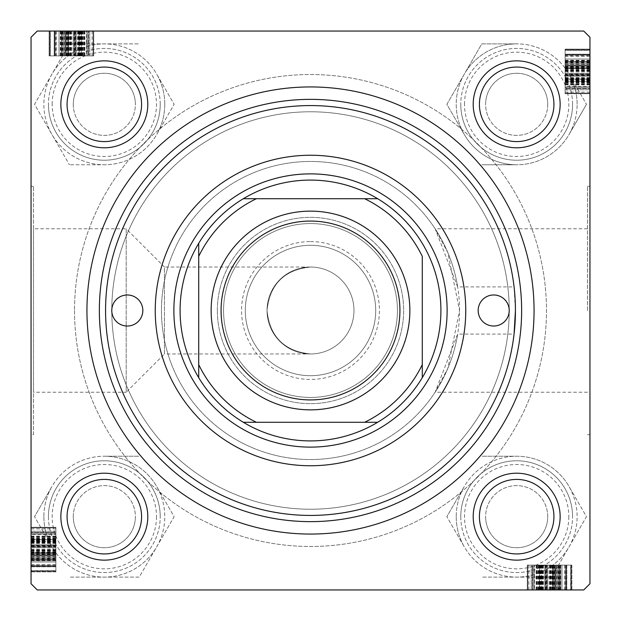 <?xml version="1.0" encoding="UTF-8"?>
<svg xmlns="http://www.w3.org/2000/svg" width="621" height="621" viewBox="0 0 621 621"><rect width="100%" height="100%" fill="white"/><g stroke="black" fill="none" stroke-linecap="round" stroke-linejoin="round"><path stroke-width="0.47" stroke-dasharray="3.1 2.33" d="M310.5 267.03C284.286 269.793 269.793 284.286 267.03 310.5C269.793 284.286 284.286 269.793 310.5 267.03L164.441 267.03L164.441 353.97L126.187 392.224L126.187 228.776L33.534 228.776L33.534 392.224L33.534 228.776M310.5 353.97C284.286 351.207 269.793 336.714 267.03 310.5A43.47 43.47 0 0 1 310.5 267.03A43.47 43.47 0 0 1 353.97 310.5A43.47 43.47 0 0 1 310.5 353.97A43.47 43.47 0 0 1 267.03 310.5C269.793 336.714 284.286 351.207 310.5 353.97L164.441 353.97L164.441 267.03L126.187 228.776L126.187 392.224L33.534 392.224M33.534 434.7L33.534 186.3L33.534 434.7L31.05 434.7L31.05 186.3L31.05 434.7M33.534 186.3L31.05 186.3M457.661 286.918L435.135 228.776L447.881 252.716L459.54 310.5L447.819 368.432L435.135 392.224L457.661 334.082A149.04 149.04 0 0 1 298.67 459.066A149.04 149.04 0 0 1 161.46 310.5A149.04 149.04 0 0 1 310.5 161.46A149.04 149.04 0 0 1 459.54 310.5A149.04 149.04 0 0 1 310.5 459.54A149.04 149.04 0 0 1 161.46 310.5A149.04 149.04 0 0 1 298.67 161.934A149.04 149.04 0 0 1 457.661 286.918L514.072 286.918A204.93 204.93 0 0 0 298.685 105.912A204.93 204.93 0 0 0 105.57 310.5A204.93 204.93 0 0 0 310.5 515.43A204.93 204.93 0 0 0 515.43 310.5L514.072 286.918M587.466 310.5L587.466 186.3L587.466 310.5M589.95 310.5L589.95 186.3L589.95 310.5M553.932 104.328A37.26 37.26 0 0 0 516.672 67.068A37.26 37.26 0 0 0 479.412 104.328A37.26 37.26 0 0 1 516.672 67.068A37.26 37.26 0 0 1 553.932 104.328A37.26 37.26 0 0 0 516.672 67.068A37.26 37.26 0 0 0 479.412 104.328A37.26 37.26 0 0 1 516.672 67.068A37.26 37.26 0 0 1 553.932 104.328A37.26 37.26 0 0 1 516.672 141.588A37.26 37.26 0 0 1 479.412 104.328A37.26 37.26 0 0 1 516.672 67.068A37.26 37.26 0 0 1 553.932 104.328A37.26 37.26 0 0 1 516.672 141.588A37.26 37.26 0 0 1 479.412 104.328A37.26 37.26 0 0 0 516.672 141.588A37.26 37.26 0 0 0 553.932 104.328A37.26 37.26 0 0 1 516.672 141.588A37.26 37.26 0 0 1 479.412 104.328A37.26 37.26 0 0 0 516.672 141.588A37.26 37.26 0 0 0 553.932 104.328A37.26 37.26 0 0 1 516.672 141.588A37.26 37.26 0 0 1 479.412 104.328A37.26 37.26 0 0 0 516.672 141.588A37.26 37.26 0 0 0 553.932 104.328A37.26 37.26 0 0 0 516.672 67.068A37.26 37.26 0 0 0 479.412 104.328A37.26 37.26 0 0 1 516.672 67.068A37.26 37.26 0 0 1 553.932 104.328M141.588 104.328A37.26 37.26 0 0 0 104.328 67.068A37.26 37.26 0 0 0 67.068 104.328A37.26 37.26 0 0 1 104.328 67.068A37.26 37.26 0 0 1 141.588 104.328A37.26 37.26 0 0 0 104.328 67.068A37.26 37.26 0 0 0 67.068 104.328A37.26 37.26 0 0 1 104.328 67.068A37.26 37.26 0 0 1 141.588 104.328A37.26 37.26 0 0 1 104.328 141.588A37.26 37.26 0 0 1 67.068 104.328A37.26 37.26 0 0 1 104.328 67.068A37.26 37.26 0 0 1 141.588 104.328A37.26 37.26 0 0 1 104.328 141.588A37.26 37.26 0 0 1 67.068 104.328A37.26 37.26 0 0 0 104.328 141.588A37.26 37.26 0 0 0 141.588 104.328A37.26 37.26 0 0 1 104.328 141.588A37.26 37.26 0 0 1 67.068 104.328A37.26 37.26 0 0 0 104.328 141.588A37.26 37.26 0 0 0 141.588 104.328A37.26 37.26 0 0 1 104.328 141.588A37.26 37.26 0 0 1 67.068 104.328A37.26 37.26 0 0 0 104.328 141.588A37.26 37.26 0 0 0 141.588 104.328A37.26 37.26 0 0 0 104.328 67.068A37.26 37.26 0 0 0 67.068 104.328A37.26 37.26 0 0 1 104.328 67.068A37.26 37.26 0 0 1 141.588 104.328M141.588 516.672A37.26 37.26 0 0 0 104.328 479.412A37.26 37.26 0 0 0 67.068 516.672A37.26 37.26 0 0 1 104.328 479.412A37.26 37.26 0 0 1 141.588 516.672A37.26 37.26 0 0 0 104.328 479.412A37.26 37.26 0 0 0 67.068 516.672A37.26 37.26 0 0 1 104.328 479.412A37.26 37.26 0 0 1 141.588 516.672A37.26 37.26 0 0 1 104.328 553.932A37.26 37.26 0 0 1 67.068 516.672A37.26 37.26 0 0 1 104.328 479.412A37.26 37.26 0 0 1 141.588 516.672A37.26 37.26 0 0 1 104.328 553.932A37.26 37.26 0 0 1 67.068 516.672A37.26 37.26 0 0 0 104.328 553.932A37.26 37.26 0 0 0 141.588 516.672A37.26 37.26 0 0 1 104.328 553.932A37.26 37.26 0 0 1 67.068 516.672A37.26 37.26 0 0 0 104.328 553.932A37.26 37.26 0 0 0 141.588 516.672A37.26 37.26 0 0 0 104.328 479.412A37.26 37.26 0 0 0 67.068 516.672A37.26 37.26 0 0 1 104.328 479.412A37.26 37.26 0 0 1 141.588 516.672A37.26 37.26 0 0 1 104.328 553.932A37.26 37.26 0 0 1 67.068 516.672A37.26 37.26 0 0 0 104.328 553.932A37.26 37.26 0 0 0 141.588 516.672M553.932 516.672A37.26 37.26 0 0 0 516.672 479.412A37.26 37.26 0 0 0 479.412 516.672A37.26 37.26 0 0 1 516.672 479.412A37.26 37.26 0 0 1 553.932 516.672A37.26 37.26 0 0 0 516.672 479.412A37.26 37.26 0 0 0 479.412 516.672A37.26 37.26 0 0 1 516.672 479.412A37.26 37.26 0 0 1 553.932 516.672A37.26 37.26 0 0 1 516.672 553.932A37.26 37.26 0 0 1 479.412 516.672A37.26 37.26 0 0 1 516.672 479.412A37.26 37.26 0 0 1 553.932 516.672A37.26 37.26 0 0 1 516.672 553.932A37.26 37.26 0 0 1 479.412 516.672A37.26 37.26 0 0 0 516.672 553.932A37.26 37.26 0 0 0 553.932 516.672A37.26 37.26 0 0 1 516.672 553.932A37.26 37.26 0 0 1 479.412 516.672A37.26 37.26 0 0 0 516.672 553.932A37.26 37.26 0 0 0 553.932 516.672A37.26 37.26 0 0 0 516.672 479.412A37.26 37.26 0 0 0 479.412 516.672A37.26 37.26 0 0 1 516.672 479.412A37.26 37.26 0 0 1 553.932 516.672A37.26 37.26 0 0 1 516.672 553.932A37.26 37.26 0 0 1 479.412 516.672A37.26 37.26 0 0 0 516.672 553.932A37.26 37.26 0 0 0 553.932 516.672M473.202 516.672A43.47 43.47 0 0 1 516.672 473.202A43.47 43.47 0 0 1 560.142 516.672A43.47 43.47 0 0 0 516.672 473.202A43.47 43.47 0 0 0 473.202 516.672A43.47 43.47 0 0 0 516.672 560.142A43.47 43.47 0 0 0 560.142 516.672A43.47 43.47 0 0 0 516.672 473.202A43.47 43.47 0 0 0 473.202 516.672A43.47 43.47 0 0 0 516.672 560.142A43.47 43.47 0 0 0 560.142 516.672A43.47 43.47 0 0 1 516.672 560.142A43.47 43.47 0 0 1 473.202 516.672A43.47 43.47 0 0 1 516.672 473.202A43.47 43.47 0 0 1 560.142 516.672A43.47 43.47 0 0 0 516.672 473.202A43.47 43.47 0 0 0 473.202 516.672A43.47 43.47 0 0 0 516.672 560.142A43.47 43.47 0 0 0 560.142 516.672A43.47 43.47 0 0 1 516.672 560.142A43.47 43.47 0 0 1 473.202 516.672M473.202 104.328A43.47 43.47 0 0 1 516.672 60.858A43.47 43.47 0 0 1 560.142 104.328A43.47 43.47 0 0 0 516.672 60.858A43.47 43.47 0 0 0 473.202 104.328A43.47 43.47 0 0 0 516.672 147.798A43.47 43.47 0 0 0 560.142 104.328A43.47 43.47 0 0 0 516.672 60.858A43.47 43.47 0 0 0 473.202 104.328A43.47 43.47 0 0 0 516.672 147.798A43.47 43.47 0 0 0 560.142 104.328A43.47 43.47 0 0 1 516.672 147.798A43.47 43.47 0 0 1 473.202 104.328A43.47 43.47 0 0 0 516.672 147.798A43.47 43.47 0 0 0 560.142 104.328A43.47 43.47 0 0 1 516.672 147.798A43.47 43.47 0 0 1 473.202 104.328A43.47 43.47 0 0 1 516.672 60.858A43.47 43.47 0 0 1 560.142 104.328A43.47 43.47 0 0 0 516.672 60.858A43.47 43.47 0 0 0 473.202 104.328M60.858 516.672A43.47 43.47 0 0 1 104.328 473.202A43.47 43.47 0 0 1 147.798 516.672A43.47 43.47 0 0 0 104.328 473.202A43.47 43.47 0 0 0 60.858 516.672A43.47 43.47 0 0 0 104.328 560.142A43.47 43.47 0 0 0 147.798 516.672A43.47 43.47 0 0 0 104.328 473.202A43.47 43.47 0 0 0 60.858 516.672A43.47 43.47 0 0 0 104.328 560.142A43.47 43.47 0 0 0 147.798 516.672A43.47 43.47 0 0 1 104.328 560.142A43.47 43.47 0 0 1 60.858 516.672A43.47 43.47 0 0 1 104.328 473.202A43.47 43.47 0 0 1 147.798 516.672A43.47 43.47 0 0 0 104.328 473.202A43.47 43.47 0 0 0 60.858 516.672A43.47 43.47 0 0 0 104.328 560.142A43.47 43.47 0 0 0 147.798 516.672A43.47 43.47 0 0 1 104.328 560.142A43.47 43.47 0 0 1 60.858 516.672M60.858 104.328A43.47 43.47 0 0 1 104.328 60.858A43.47 43.47 0 0 1 147.798 104.328A43.47 43.47 0 0 0 104.328 60.858A43.47 43.47 0 0 0 60.858 104.328A43.47 43.47 0 0 0 104.328 147.798A43.47 43.47 0 0 0 147.798 104.328A43.47 43.47 0 0 0 104.328 60.858A43.47 43.47 0 0 0 60.858 104.328A43.47 43.47 0 0 0 104.328 147.798A43.47 43.47 0 0 0 147.798 104.328A43.47 43.47 0 0 1 104.328 147.798A43.47 43.47 0 0 1 60.858 104.328A43.47 43.47 0 0 0 104.328 147.798A43.47 43.47 0 0 0 147.798 104.328A43.47 43.47 0 0 1 104.328 147.798A43.47 43.47 0 0 1 60.858 104.328A43.47 43.47 0 0 1 104.328 60.858A43.47 43.47 0 0 1 147.798 104.328A43.47 43.47 0 0 0 104.328 60.858A43.47 43.47 0 0 0 60.858 104.328M515.43 310.5A204.93 204.93 0 0 0 310.5 105.57A204.93 204.93 0 0 0 105.57 310.5A204.93 204.93 0 0 0 310.5 515.43A204.93 204.93 0 0 0 515.43 310.5A204.93 204.93 0 0 0 310.5 105.57A204.93 204.93 0 0 0 105.57 310.5A204.93 204.93 0 0 0 310.5 515.43A204.93 204.93 0 0 0 515.43 310.5A204.93 204.93 0 0 0 310.5 105.57A204.93 204.93 0 0 0 105.57 310.5A204.93 204.93 0 0 0 298.685 515.088A204.93 204.93 0 0 0 514.072 334.082L457.661 334.082M74.52 310.5A235.98 235.98 0 0 0 310.5 546.48A235.98 235.98 0 0 0 546.48 310.5A235.98 235.98 0 0 0 310.5 74.52A235.98 235.98 0 0 0 74.52 310.5A235.98 235.98 0 0 0 310.5 546.48A235.98 235.98 0 0 0 546.48 310.5A235.98 235.98 0 0 0 310.5 74.52A235.98 235.98 0 0 0 74.52 310.5M509.22 310.5A198.72 198.72 0 0 0 310.5 111.78A198.72 198.72 0 0 0 111.78 310.5A198.72 198.72 0 0 0 310.5 509.22A198.72 198.72 0 0 0 509.22 310.5A198.72 198.72 0 0 0 310.5 111.78A198.72 198.72 0 0 0 111.78 310.5A198.72 198.72 0 0 0 310.5 509.22A198.72 198.72 0 0 0 509.22 310.5A15.525 15.525 0 0 1 493.695 326.025A15.525 15.525 0 0 1 478.17 310.5A15.525 15.525 0 0 1 493.695 294.975A15.525 15.525 0 0 1 509.22 310.5M267.03 310.5A43.47 43.47 0 0 1 310.5 267.03A43.47 43.47 0 0 1 353.97 310.5A43.47 43.47 0 0 1 310.5 353.97A43.47 43.47 0 0 1 267.03 310.5M86.567 55.89L49.68 55.89L93.15 55.89L93.15 31.05L49.68 31.05L93.717 31.05L49.113 31.05L93.717 31.05L49.113 31.05L93.717 31.05L49.113 31.05L93.717 31.05L60.974 31.05L93.717 31.05L60.974 31.05L93.15 31.05L86.94 31.05L93.15 31.05L93.15 55.89L93.15 31.05L93.15 55.89L49.68 55.89L49.68 31.05L49.68 55.89L86.567 55.89L86.567 31.05M583.74 31.05L37.26 31.05L31.05 37.26L37.26 31.05L583.74 31.05L37.26 31.05L31.05 37.26L31.05 583.74L31.05 37.26L31.05 583.74L37.26 589.95L31.05 583.74L37.26 589.95L583.74 589.95L37.26 589.95L583.74 589.95L589.95 583.74L589.95 37.26L583.74 31.05L589.95 37.26L589.95 583.74L589.95 37.26L583.74 31.05M31.05 552.535L31.05 527.283L31.05 571.887L31.05 527.283L31.05 571.887L31.05 527.283L31.05 571.887L31.05 552.535L55.89 552.535L55.89 527.283L31.05 527.283L31.05 560.026L31.05 527.283L31.05 560.026L31.05 527.283L55.89 527.283L55.89 546.084L31.05 546.084L55.89 546.084L55.89 565.32L31.05 565.32L55.89 565.32L55.89 571.887L31.05 571.887L55.89 571.887L55.89 552.535L31.05 552.535M55.89 570.598L55.89 527.85L55.89 539.703L31.05 539.703L31.05 571.32L31.05 527.85L31.05 571.32L31.05 527.85L31.05 571.32L31.05 527.85L31.05 571.32L31.05 527.85L31.05 539.703L55.89 539.703L31.05 539.703L55.89 539.703L55.89 527.85L31.05 527.85L31.05 571.32L31.05 527.85L31.05 571.32L31.05 527.85L31.05 560.026L31.05 527.85L31.05 534.06L31.05 527.85L55.89 527.85L55.89 534.06L31.05 534.06L55.89 534.06L55.89 527.85L31.05 527.85L55.89 527.85L55.89 571.32L31.05 571.32L55.89 571.32L55.89 570.598L31.05 570.598M552.535 589.95L527.283 589.95L571.887 589.95L527.283 589.95L571.887 589.95L527.283 589.95L571.887 589.95L552.535 589.95L552.535 565.11L527.283 565.11L527.283 589.95L560.026 589.95L527.283 589.95L560.026 589.95L527.283 589.95L527.283 565.11L546.084 565.11L546.084 589.95L546.084 565.11L565.32 565.11L565.32 589.95L565.32 565.11L571.887 565.11L571.887 589.95L571.887 565.11L552.535 565.11L552.535 589.95M570.598 565.11L527.85 565.11L539.703 565.11L539.703 589.95L571.32 589.95L527.85 589.95L571.32 589.95L527.85 589.95L571.32 589.95L527.85 589.95L571.32 589.95L527.85 589.95L539.703 589.95L539.703 565.11L539.703 589.95L539.703 565.11L527.85 565.11L527.85 589.95L571.32 589.95L527.85 589.95L571.32 589.95L527.85 589.95L560.026 589.95L527.85 589.95L534.06 589.95L527.85 589.95L527.85 565.11L534.06 565.11L534.06 589.95L534.06 565.11L527.85 565.11L527.85 589.95L527.85 565.11L571.32 565.11L571.32 589.95L571.32 565.11L570.598 565.11L570.598 589.95M565.11 86.567L565.11 49.68L565.11 93.15L589.95 93.15L589.95 49.68L589.95 93.717L589.95 49.113L589.95 93.717L589.95 49.113L589.95 93.717L589.95 49.113L589.95 93.717L589.95 60.974L589.95 93.717L589.95 60.974L589.95 93.15L589.95 86.94L589.95 93.15L565.11 93.15L589.95 93.15L565.11 93.15L565.11 49.68L589.95 49.68L565.11 49.68L565.11 86.567L589.95 86.567M589.95 583.74L583.74 589.95L589.95 583.74M565.11 68.163L565.11 93.717L565.11 49.113L565.11 75.125L589.95 75.157L589.95 54.198L589.95 88.632L589.95 54.198L589.95 75.125L565.11 75.125L565.11 88.632L589.95 88.632L565.11 88.632L565.11 49.68L589.95 49.68L565.11 49.68L589.95 49.68L565.11 49.68L565.11 93.15L565.11 68.163L589.95 68.163M565.11 56.325L589.95 56.325M565.11 50.402L565.11 93.15L589.95 93.15L565.11 93.15L589.95 93.15L565.11 93.15L565.11 81.297L589.95 81.297L565.11 81.297L565.11 93.15L589.95 93.15L565.11 93.15L565.11 49.68L589.95 49.68L565.11 49.68L589.95 49.68L565.11 49.68L565.11 86.94L589.95 86.94L565.11 86.94L565.11 49.68L589.95 49.68L565.11 49.68L565.11 93.15L589.95 93.15L565.11 93.15L565.11 49.68L589.95 49.68L565.11 49.68L565.11 50.402L589.95 50.402M565.11 63.319L565.11 76.212L565.11 54.438L565.11 76.212L589.95 76.212L589.95 54.438L589.95 76.212L589.95 54.438L589.95 76.212L565.11 76.212L565.11 54.438L589.95 54.438L565.11 54.438L565.11 63.319L589.95 63.319L565.11 63.319M565.11 84.13L589.95 84.13M565.11 80.163L589.95 80.163M565.11 79.604L589.95 79.604M565.11 83.385L589.95 83.385M565.11 81.545L589.95 81.545M565.11 78.999L565.11 54.198L565.11 93.717L589.95 93.717L565.11 93.717L565.11 78.999L589.95 78.999M565.11 78.471L589.95 78.471M565.11 79.876L589.95 79.876M565.11 84.875L589.95 84.875M565.11 81.359L589.95 81.359M565.11 77.555L589.95 77.555M565.11 70.157L589.95 70.157M565.11 60.656L589.95 60.656M565.11 49.113L565.11 93.717L565.11 49.113L589.95 49.113L565.11 49.113L565.11 68.465L589.95 68.465L565.11 68.465L565.11 93.717L589.95 93.717L565.11 93.717L565.11 74.916L589.95 74.916L565.11 74.916L565.11 55.68L589.95 55.68L565.11 55.68L565.11 49.113L589.95 49.113M565.11 61.712L589.95 61.712M565.11 62.667L589.95 62.667M565.11 63.117L589.95 63.117M565.11 67.06L565.11 93.717L565.11 60.974L565.11 62.116L589.95 62.116L565.11 62.116L565.11 67.06L589.95 67.06M565.11 54.198L589.95 54.198L565.11 54.198L565.11 59.018L589.95 59.018L565.11 59.018L565.11 88.632L589.95 88.632L565.11 88.632L565.11 67.992L589.95 67.992L565.11 67.992L565.11 54.198L589.95 54.198M565.11 60.377L589.95 60.377M565.11 64.258L589.95 64.258M565.11 80.94L589.95 80.94M565.11 60.245L589.95 60.245M565.11 70.848L589.95 70.848M565.11 79.628L589.95 79.628M565.11 79.504L565.11 88.066L565.11 79.504L589.95 79.504L589.95 73.394L589.95 88.066L589.95 79.504M565.11 88.066L589.95 88.066L589.95 54.764L589.95 88.066L565.11 88.073L589.95 88.066L565.11 88.066L565.11 54.764L565.11 68.31L565.11 54.764L589.95 54.764L565.11 54.764L565.11 88.066L589.95 88.066M565.11 68.31L589.95 68.31M565.11 60.431L589.95 60.431M565.11 66.509L589.95 66.509M565.11 73.394L589.95 73.394L565.11 73.394M565.11 83.004L589.95 83.004M565.11 82.422L589.95 82.422M565.11 81.856L589.95 81.856M565.11 89.766L589.95 89.766L589.95 64.926L589.95 89.766L565.11 89.766L565.11 74.171L589.95 74.186L565.11 74.171L565.11 64.926L589.95 64.926L565.11 64.926L565.11 89.766M565.11 84.914L589.95 84.914M565.11 82.158L589.95 82.158M565.11 69.971L589.95 69.971M565.11 60.974L589.95 60.974M565.11 70.569L589.95 70.569M565.11 71.136L589.95 71.136M565.11 69.273L589.95 69.273M565.11 71.826L589.95 71.826M565.11 78.813L589.95 78.813M565.11 84.557L589.95 84.557M565.11 86.94L565.11 93.15L589.95 93.15L565.11 93.15L589.95 93.15L565.11 93.15L589.95 93.15L565.11 93.15L589.95 93.15L565.11 93.15L589.95 93.15L565.11 93.15L589.95 93.15L565.11 93.15L565.11 86.94L589.95 86.94L565.11 86.94L589.95 86.94L565.11 86.94L565.11 93.15L589.95 93.15L565.11 93.15L565.11 86.94L589.95 86.94M565.11 49.68L589.95 49.68L565.11 49.68M565.11 81.297L589.95 81.297L565.11 81.297M565.11 76.212L589.95 76.212L565.11 76.212M565.11 50.247L589.95 50.247M565.11 67.472L589.95 67.472M565.11 92.11L589.95 92.11M565.11 54.764L589.95 54.764L565.11 54.764M565.11 55.494L589.95 55.494M565.11 67.2L589.95 67.2M565.11 93.717L589.95 93.717L565.11 93.717M565.11 75.125L589.95 75.125M565.11 81.118L589.95 81.118M565.11 80.637L589.95 80.637M565.11 61.533L589.95 61.533L565.11 61.533M565.11 68.069L589.95 68.069M565.11 66.051L589.95 66.051L565.11 66.059M560.755 565.11L560.755 589.95M550.152 565.11L550.152 589.95M541.372 565.11L541.372 589.95M541.496 565.11L532.934 565.11L541.496 565.11L541.496 589.95L547.606 589.95L532.934 589.95L541.496 589.95M532.934 565.11L532.934 589.95L566.236 589.95L532.934 589.95L532.927 565.11L532.934 589.95L532.934 565.11L566.236 565.11L552.69 565.11L566.236 565.11L566.236 589.95L566.236 565.11L532.934 565.11L532.934 589.95M552.69 565.11L552.69 589.95M560.569 565.11L560.569 589.95M554.491 565.11L554.491 589.95M547.606 565.11L547.606 589.95L547.606 565.11M560.623 565.11L527.283 565.11L571.887 565.11L532.368 565.11L566.802 565.11L566.802 589.95L532.368 589.95L566.802 589.95L532.368 589.95L566.802 589.95L566.802 565.11L560.623 565.11L560.623 589.95M539.455 565.11L566.802 565.11L561.982 565.11L561.982 589.95L561.982 565.11L545.875 565.11L545.875 589.95L545.843 565.11L571.32 565.11L571.32 589.95L571.32 565.11L534.06 565.11L534.06 589.95L534.06 565.11L571.32 565.11L571.32 589.95L571.32 565.11L527.85 565.11L527.85 589.95L527.85 565.11L571.32 565.11L571.32 589.95L571.32 565.11L539.455 565.11L539.455 589.95M553.008 565.11L553.008 589.95L553.008 565.11M534.433 565.11L545.843 565.11L532.368 565.11L532.368 589.95L532.368 565.11L532.368 589.95L532.368 565.11L571.32 565.11L571.32 589.95L571.32 565.11L527.85 565.11L527.85 589.95L527.85 565.11L571.32 565.11L571.32 589.95L571.32 565.11L534.433 565.11L534.433 589.95M542.001 565.11L542.001 589.95M542.529 565.11L542.529 589.95M541.124 565.11L541.124 589.95M536.125 565.11L536.125 589.95M539.641 565.11L539.641 589.95M543.445 565.11L543.445 589.95M550.843 565.11L550.843 589.95M560.344 565.11L560.344 589.95M559.288 565.11L559.288 589.95M558.333 565.11L558.333 589.95M557.883 565.11L557.883 589.95M553.94 565.11L527.283 565.11L571.887 565.11L527.283 565.11L560.026 565.11L527.283 565.11L560.026 565.11L558.884 565.11L558.884 589.95L558.884 565.11L553.94 565.11L553.94 589.95M556.742 565.11L556.742 589.95M540.06 565.11L540.06 589.95M536.87 565.11L536.87 589.95M540.837 565.11L540.837 589.95M541.396 565.11L541.396 589.95M537.615 565.11L537.615 589.95M527.283 565.11L527.283 589.95L527.283 565.11M534.06 565.11L527.85 565.11L527.85 589.95L527.85 565.11L527.85 589.95L527.85 565.11L527.85 589.95L527.85 565.11L527.85 589.95L527.85 565.11L527.85 589.95L527.85 565.11L527.85 589.95L527.85 565.11L527.85 589.95L527.85 565.11L527.85 589.95L527.85 565.11L527.85 589.95L527.85 565.11L534.06 565.11L534.06 589.95M557.681 565.11L544.788 565.11L566.562 565.11L544.788 565.11L544.788 589.95L566.562 589.95L544.788 589.95L566.562 589.95L544.788 589.95L544.788 565.11L566.562 565.11L566.562 589.95L566.562 565.11L557.681 565.11L557.681 589.95L557.681 565.11M571.32 565.11L571.32 589.95L571.32 565.11M552.837 565.11L552.837 589.95M564.675 565.11L564.675 589.95M537.996 565.11L537.996 589.95M538.578 565.11L538.578 589.95M539.144 565.11L539.144 589.95M531.234 565.11L531.234 589.95L556.074 589.95L531.234 589.95L531.234 565.11L546.829 565.11L546.814 589.95L546.829 565.11L556.074 565.11L556.074 589.95L556.074 565.11L531.234 565.11M536.086 565.11L536.086 589.95M538.842 565.11L538.842 589.95M551.029 565.11L551.029 589.95M560.026 565.11L560.026 589.95M550.431 565.11L550.431 589.95M549.864 565.11L549.864 589.95M551.727 565.11L551.727 589.95M549.174 565.11L549.174 589.95M542.187 565.11L542.187 589.95M536.443 565.11L536.443 589.95M544.788 565.11L544.788 589.95L544.788 565.11M570.753 565.11L570.753 589.95M553.528 565.11L553.528 589.95M528.89 565.11L528.89 589.95M566.236 565.11L566.236 589.95L566.236 565.11M565.506 565.11L565.506 589.95M553.8 565.11L553.8 589.95M571.887 565.11L571.887 589.95M545.875 565.11L545.875 589.95M566.802 565.11L566.802 589.95M539.882 565.11L539.882 589.95M540.363 565.11L540.363 589.95M559.467 565.11L559.467 589.95L559.467 565.11M552.931 565.11L552.931 589.95M554.949 565.11L554.949 589.95L554.941 565.11M55.89 560.755L31.05 560.755M55.89 550.152L31.05 550.152M55.89 541.372L31.05 541.372M55.89 541.496L55.89 532.934L55.89 541.496L31.05 541.496L31.05 547.606L31.05 532.934L31.05 541.496M55.89 532.934L31.05 532.934L31.05 566.236L31.05 532.934L55.89 532.927L31.05 532.934L55.89 532.934L55.89 566.236L55.89 552.69L55.89 566.236L31.05 566.236L55.89 566.236L55.89 532.934L31.05 532.934M55.89 552.69L31.05 552.69M55.89 560.569L31.05 560.569M55.89 554.491L31.05 554.491M55.89 547.606L31.05 547.606L55.89 547.606M55.89 560.623L55.89 527.283L55.89 571.887L55.89 532.368L55.89 566.802L31.05 566.802L31.05 532.368L31.05 566.802L31.05 532.368L31.05 566.802L55.89 566.802L55.89 560.623L31.05 560.623M55.89 539.455L55.89 566.802L55.89 561.982L31.05 561.982L55.89 561.982L55.89 545.875L31.05 545.875L55.89 545.843L55.89 571.32L31.05 571.32L55.89 571.32L55.89 534.06L31.05 534.06L55.89 534.06L55.89 571.32L31.05 571.32L55.89 571.32L55.89 527.85L31.05 527.85L55.89 527.85L55.89 571.32L31.05 571.32L55.89 571.32L55.89 539.455L31.05 539.455M55.89 553.008L31.05 553.008L55.89 553.008M55.89 534.433L55.89 545.843L55.89 532.368L31.05 532.368L55.89 532.368L31.05 532.368L55.89 532.368L55.89 571.32L31.05 571.32L55.89 571.32L55.89 527.85L31.05 527.85L55.89 527.85L55.89 571.32L31.05 571.32L55.89 571.32L55.89 534.433L31.05 534.433M55.89 542.001L31.05 542.001M55.89 542.529L31.05 542.529M55.89 541.124L31.05 541.124M55.89 536.125L31.05 536.125M55.89 539.641L31.05 539.641M55.89 543.445L31.05 543.445M55.89 550.843L31.05 550.843M55.89 560.344L31.05 560.344M55.89 559.288L31.05 559.288M55.89 558.333L31.05 558.333M55.89 557.883L31.05 557.883M55.89 553.94L55.89 527.283L55.89 571.887L55.89 527.283L55.89 560.026L55.89 527.283L55.89 560.026L55.89 558.884L31.05 558.884L55.89 558.884L55.89 553.94L31.05 553.94M55.89 556.742L31.05 556.742M55.89 540.06L31.05 540.06M55.89 536.87L31.05 536.87M55.89 540.837L31.05 540.837M55.89 541.396L31.05 541.396M55.89 537.615L31.05 537.615M55.89 527.283L31.05 527.283L55.89 527.283M55.89 534.06L55.89 527.85L31.05 527.85L55.89 527.85L31.05 527.85L55.89 527.85L31.05 527.85L55.89 527.85L31.05 527.85L55.89 527.85L31.05 527.85L55.89 527.85L31.05 527.85L55.89 527.85L31.05 527.85L55.89 527.85L31.05 527.85L55.89 527.85L31.05 527.85L55.89 527.85L55.89 534.06L31.05 534.06M55.89 557.681L55.89 544.788L55.89 566.562L55.89 544.788L31.05 544.788L31.05 566.562L31.05 544.788L31.05 566.562L31.05 544.788L55.89 544.788L55.89 566.562L31.05 566.562L55.89 566.562L55.89 557.681L31.05 557.681L55.89 557.681M55.89 571.32L31.05 571.32L55.89 571.32M55.89 552.837L31.05 552.837M55.89 564.675L31.05 564.675M55.89 537.996L31.05 537.996M55.89 538.578L31.05 538.578M55.89 539.144L31.05 539.144M55.89 531.234L31.05 531.234L31.05 556.074L31.05 531.234L55.89 531.234L55.89 546.829L31.05 546.814L55.89 546.829L55.89 556.074L31.05 556.074L55.89 556.074L55.89 531.234M55.89 536.086L31.05 536.086M55.89 538.842L31.05 538.842M55.89 551.029L31.05 551.029M55.89 560.026L31.05 560.026M55.89 550.431L31.05 550.431M55.89 549.864L31.05 549.864M55.89 551.727L31.05 551.727M55.89 549.174L31.05 549.174M55.89 542.187L31.05 542.187M55.89 536.443L31.05 536.443M55.89 544.788L31.05 544.788L55.89 544.788M55.89 570.753L31.05 570.753M55.89 553.528L31.05 553.528M55.89 528.89L31.05 528.89M55.89 566.236L31.05 566.236L55.89 566.236M55.89 565.506L31.05 565.506M55.89 553.8L31.05 553.8M55.89 571.887L31.05 571.887M55.89 545.875L31.05 545.875M55.89 566.802L31.05 566.802M55.89 539.882L31.05 539.882M55.89 540.363L31.05 540.363M55.89 559.467L31.05 559.467L55.89 559.467M55.89 552.931L31.05 552.931M55.89 554.949L31.05 554.949L55.89 554.941M68.163 55.89L93.717 55.89L49.113 55.89L75.125 55.89L75.157 31.05L54.198 31.05L88.632 31.05L54.198 31.05L75.125 31.05L75.125 55.89L88.632 55.89L88.632 31.05L88.632 55.89L49.68 55.89L49.68 31.05L49.68 55.89L49.68 31.05L49.68 55.89L93.15 55.89L68.163 55.89L68.163 31.05M56.325 55.89L56.325 31.05M50.402 55.89L93.15 55.89L93.15 31.05L93.15 55.89L93.15 31.05L93.15 55.89L81.297 55.89L81.297 31.05L81.297 55.89L93.15 55.89L93.15 31.05L93.15 55.89L49.68 55.89L49.68 31.05L49.68 55.89L49.68 31.05L49.68 55.89L86.94 55.89L86.94 31.05L86.94 55.89L49.68 55.89L49.68 31.05L49.68 55.89L93.15 55.89L93.15 31.05L93.15 55.89L49.68 55.89L49.68 31.05L49.68 55.89L50.402 55.89L50.402 31.05M63.319 55.89L76.212 55.89L54.438 55.89L76.212 55.89L76.212 31.05L54.438 31.05L76.212 31.05L54.438 31.05L76.212 31.05L76.212 55.89L54.438 55.89L54.438 31.05L54.438 55.89L63.319 55.89L63.319 31.05L63.319 55.89M84.13 55.89L84.13 31.05M80.163 55.89L80.163 31.05M79.604 55.89L79.604 31.05M83.385 55.89L83.385 31.05M81.545 55.89L81.545 31.05M78.999 55.89L54.198 55.89L93.717 55.89L93.717 31.05L93.717 55.89L78.999 55.89L78.999 31.05M78.471 55.89L78.471 31.05M79.876 55.89L79.876 31.05M84.875 55.89L84.875 31.05M81.359 55.89L81.359 31.05M77.555 55.89L77.555 31.05M70.157 55.89L70.157 31.05M60.656 55.89L60.656 31.05M49.113 55.89L93.717 55.89L49.113 55.89L49.113 31.05L49.113 55.89L68.465 55.89L68.465 31.05L68.465 55.89L93.717 55.89L93.717 31.05L93.717 55.89L74.916 55.89L74.916 31.05L74.916 55.89L55.68 55.89L55.68 31.05L55.68 55.89L49.113 55.89L49.113 31.05M61.712 55.89L61.712 31.05M62.667 55.89L62.667 31.05M63.117 55.89L63.117 31.05M67.06 55.89L93.717 55.89L60.974 55.89L62.116 55.89L62.116 31.05L62.116 55.89L67.06 55.89L67.06 31.05M54.198 55.89L54.198 31.05L54.198 55.89L59.018 55.89L59.018 31.05L59.018 55.89L88.632 55.89L88.632 31.05L88.632 55.89L67.992 55.89L67.992 31.05L67.992 55.89L54.198 55.89L54.198 31.05M60.377 55.89L60.377 31.05M64.258 55.89L64.258 31.05M80.94 55.89L80.94 31.05M60.245 55.89L60.245 31.05M70.848 55.89L70.848 31.05M79.628 55.89L79.628 31.05M79.504 55.89L88.066 55.89L79.504 55.89L79.504 31.05L73.394 31.05L88.066 31.05L79.504 31.05M88.066 55.89L88.066 31.05L54.764 31.05L88.066 31.05L88.073 55.89L88.066 31.05L88.066 55.89L54.764 55.89L68.31 55.89L54.764 55.89L54.764 31.05L54.764 55.89L88.066 55.89L88.066 31.05M68.31 55.89L68.31 31.05M60.431 55.89L60.431 31.05M66.509 55.89L66.509 31.05M73.394 55.89L73.394 31.05L73.394 55.89M83.004 55.89L83.004 31.05M82.422 55.89L82.422 31.05M81.856 55.89L81.856 31.05M89.766 55.89L89.766 31.05L64.926 31.05L89.766 31.05L89.766 55.89L74.171 55.89L74.186 31.05L74.171 55.89L64.926 55.89L64.926 31.05L64.926 55.89L89.766 55.89M84.914 55.89L84.914 31.05M82.158 55.89L82.158 31.05M69.971 55.89L69.971 31.05M60.974 55.89L60.974 31.05M70.569 55.89L70.569 31.05M71.136 55.89L71.136 31.05M69.273 55.89L69.273 31.05M71.826 55.89L71.826 31.05M78.813 55.89L78.813 31.05M84.557 55.89L84.557 31.05M86.94 55.89L93.15 55.89L93.15 31.05L93.15 55.89L93.15 31.05L93.15 55.89L93.15 31.05L93.15 55.89L93.15 31.05L93.15 55.89L93.15 31.05L93.15 55.89L93.15 31.05L93.15 55.89L86.94 55.89L86.94 31.05L86.94 55.89L86.94 31.05L86.94 55.89L93.15 55.89L93.15 31.05L93.15 55.89L86.94 55.89L86.94 31.05M49.68 55.89L49.68 31.05L49.68 55.89M81.297 55.89L81.297 31.05L81.297 55.89M76.212 55.89L76.212 31.05L76.212 55.89M50.247 55.89L50.247 31.05M67.472 55.89L67.472 31.05M92.11 55.89L92.11 31.05M54.764 55.89L54.764 31.05L54.764 55.89M55.494 55.89L55.494 31.05M67.2 55.89L67.2 31.05M93.717 55.89L93.717 31.05L93.717 55.89M75.125 55.89L75.125 31.05M81.118 55.89L81.118 31.05M80.637 55.89L80.637 31.05M61.533 55.89L61.533 31.05L61.533 55.89M68.069 55.89L68.069 31.05M66.051 55.89L66.051 31.05L66.059 55.89M111.78 310.5A15.525 15.525 0 0 1 127.305 294.975A15.525 15.525 0 0 1 142.83 310.5A15.525 15.525 0 0 1 127.305 326.025A15.525 15.525 0 0 1 111.78 310.5M465.75 310.5A155.25 155.25 0 0 0 310.5 155.25A155.25 155.25 0 0 0 155.25 310.5A155.25 155.25 0 0 0 310.5 465.75A155.25 155.25 0 0 0 465.75 310.5M99.36 310.5A211.14 211.14 0 0 0 310.5 521.64A211.14 211.14 0 0 0 521.64 310.5A211.14 211.14 0 0 0 310.5 99.36A211.14 211.14 0 0 0 99.36 310.5M173.88 310.5A136.62 136.62 0 0 1 310.5 173.88A136.62 136.62 0 0 1 447.12 310.5A136.62 136.62 0 0 1 310.5 447.12A136.62 136.62 0 0 1 173.88 310.5M456.225 516.672A60.447 60.447 0 0 0 464.322 546.899L446.872 516.672L464.322 546.899A60.447 60.447 0 0 0 516.672 577.119L481.772 577.119L551.572 577.119L569.022 546.899A60.447 60.447 0 0 0 569.022 486.445L586.472 516.672L569.022 546.899L551.572 577.119L516.672 577.119A60.447 60.447 0 0 0 569.022 546.899L586.472 516.672L569.022 486.445A60.447 60.447 0 0 0 516.672 456.225L481.772 456.225L516.672 456.225A60.447 60.447 0 0 0 464.322 486.445L446.872 516.672L464.322 486.445A60.447 60.447 0 0 0 456.225 516.672M460.782 516.672A55.89 55.89 0 0 0 516.672 572.562A55.89 55.89 0 0 0 572.562 516.672A55.89 55.89 0 0 1 516.672 572.562A55.89 55.89 0 0 1 460.782 516.672A55.89 55.89 0 0 1 516.672 460.782A55.89 55.89 0 0 1 572.562 516.672A55.89 55.89 0 0 0 516.672 460.782A55.89 55.89 0 0 0 460.782 516.672A55.89 55.89 0 0 1 516.672 460.782A55.89 55.89 0 0 1 572.562 516.672M569.022 546.899A60.447 60.447 0 0 0 516.672 456.225A60.447 60.447 0 0 0 464.322 546.899A60.447 60.447 0 0 0 569.022 546.899M485.839 520.336A31.05 31.05 0 0 0 520.336 547.505A31.05 31.05 0 0 0 547.505 513.008A31.05 31.05 0 0 1 520.336 547.505A31.05 31.05 0 0 1 485.839 520.336A31.05 31.05 0 0 1 513.008 485.839A31.05 31.05 0 0 1 547.505 513.008A31.05 31.05 0 0 0 513.008 485.839A31.05 31.05 0 0 0 485.839 520.336M553.676 512.278A37.26 37.26 0 0 1 521.066 553.676A37.26 37.26 0 0 1 479.668 521.066A37.26 37.26 0 0 0 521.066 553.676A37.26 37.26 0 0 0 553.676 512.278A37.26 37.26 0 0 0 512.278 479.668A37.26 37.26 0 0 0 479.668 521.066A37.26 37.26 0 0 1 512.278 479.668A37.26 37.26 0 0 1 553.676 512.278M135.161 520.336A31.05 31.05 0 0 1 100.664 547.505A31.05 31.05 0 0 1 73.495 513.008A31.05 31.05 0 0 0 100.664 547.505A31.05 31.05 0 0 0 135.161 520.336A31.05 31.05 0 0 0 107.992 485.839A31.05 31.05 0 0 0 73.495 513.008A31.05 31.05 0 0 1 107.992 485.839A31.05 31.05 0 0 1 135.161 520.336M67.324 512.278A37.26 37.26 0 0 0 99.934 553.676A37.26 37.26 0 0 0 141.332 521.066A37.26 37.26 0 0 1 99.934 553.676A37.26 37.26 0 0 1 67.324 512.278A37.26 37.26 0 0 1 108.722 479.668A37.26 37.26 0 0 1 141.332 521.066A37.26 37.26 0 0 0 108.722 479.668A37.26 37.26 0 0 0 67.324 512.278M43.881 516.672A60.447 60.447 0 0 0 51.978 546.899L34.528 516.672L51.978 546.899A60.447 60.447 0 0 0 104.328 577.119L69.428 577.119L139.228 577.119L156.678 546.899A60.447 60.447 0 0 0 156.678 486.445L174.128 516.672L156.678 546.899L139.228 577.119L104.328 577.119A60.447 60.447 0 0 0 156.678 546.899L174.128 516.672L156.678 486.445A60.447 60.447 0 0 0 104.328 456.225L139.228 456.225L104.328 456.225A60.447 60.447 0 0 0 51.978 486.445L34.528 516.672L51.978 486.445A60.447 60.447 0 0 0 43.881 516.672M48.438 516.672A55.89 55.89 0 0 0 104.328 572.562A55.89 55.89 0 0 0 160.218 516.672A55.89 55.89 0 0 1 104.328 572.562A55.89 55.89 0 0 1 48.438 516.672A55.89 55.89 0 0 1 104.328 460.782A55.89 55.89 0 0 1 160.218 516.672A55.89 55.89 0 0 0 104.328 460.782A55.89 55.89 0 0 0 48.438 516.672A55.89 55.89 0 0 1 104.328 460.782A55.89 55.89 0 0 1 160.218 516.672M156.678 546.899A60.447 60.447 0 0 0 104.328 456.225A60.447 60.447 0 0 0 51.978 546.899A60.447 60.447 0 0 0 156.678 546.899M485.839 100.664A31.05 31.05 0 0 1 520.336 73.495A31.05 31.05 0 0 1 547.505 107.992A31.05 31.05 0 0 0 520.336 73.495A31.05 31.05 0 0 0 485.839 100.664A31.05 31.05 0 0 0 513.008 135.161A31.05 31.05 0 0 0 547.505 107.992A31.05 31.05 0 0 1 513.008 135.161A31.05 31.05 0 0 1 485.839 100.664M553.676 108.722A37.26 37.26 0 0 0 521.066 67.324A37.26 37.26 0 0 0 479.668 99.934A37.26 37.26 0 0 1 521.066 67.324A37.26 37.26 0 0 1 553.676 108.722A37.26 37.26 0 0 1 512.278 141.332A37.26 37.26 0 0 1 479.668 99.934A37.26 37.26 0 0 0 512.278 141.332A37.26 37.26 0 0 0 553.676 108.722M577.119 104.328A60.447 60.447 0 0 0 569.022 74.101L586.472 104.328L569.022 74.101A60.447 60.447 0 0 0 516.672 43.881L481.772 43.881L464.322 74.101A60.447 60.447 0 0 0 464.322 134.555L446.872 104.328L464.322 74.101L481.772 43.881L516.672 43.881A60.447 60.447 0 0 0 464.322 74.101L446.872 104.328L464.322 134.555A60.447 60.447 0 0 0 516.672 164.775L481.772 164.775L516.672 164.775A60.447 60.447 0 0 0 569.022 134.555L586.472 104.328L569.022 134.555A60.447 60.447 0 0 0 577.119 104.328M572.562 104.328A55.89 55.89 0 0 0 516.672 48.438A55.89 55.89 0 0 0 460.782 104.328A55.89 55.89 0 0 1 516.672 48.438A55.89 55.89 0 0 1 572.562 104.328A55.89 55.89 0 0 1 516.672 160.218A55.89 55.89 0 0 1 460.782 104.328A55.89 55.89 0 0 0 516.672 160.218A55.89 55.89 0 0 0 572.562 104.328A55.89 55.89 0 0 1 516.672 160.218A55.89 55.89 0 0 1 460.782 104.328M464.322 74.101A60.447 60.447 0 0 0 516.672 164.775A60.447 60.447 0 0 0 569.022 74.101A60.447 60.447 0 0 0 464.322 74.101M135.161 100.664A31.05 31.05 0 0 0 100.664 73.495A31.05 31.05 0 0 0 73.495 107.992A31.05 31.05 0 0 1 100.664 73.495A31.05 31.05 0 0 1 135.161 100.664A31.05 31.05 0 0 1 107.992 135.161A31.05 31.05 0 0 1 73.495 107.992A31.05 31.05 0 0 0 107.992 135.161A31.05 31.05 0 0 0 135.161 100.664M67.324 108.722A37.26 37.26 0 0 1 99.934 67.324A37.26 37.26 0 0 1 141.332 99.934A37.26 37.26 0 0 0 99.934 67.324A37.26 37.26 0 0 0 67.324 108.722A37.26 37.26 0 0 0 108.722 141.332A37.26 37.26 0 0 0 141.332 99.934A37.26 37.26 0 0 1 108.722 141.332A37.26 37.26 0 0 1 67.324 108.722M164.775 104.328A60.447 60.447 0 0 0 156.678 74.101L174.128 104.328L156.678 74.101A60.447 60.447 0 0 0 104.328 43.881L139.228 43.881L69.428 43.881L51.978 74.101A60.447 60.447 0 0 0 51.978 134.555L34.528 104.328L51.978 74.101L69.428 43.881L104.328 43.881A60.447 60.447 0 0 0 51.978 74.101L34.528 104.328L69.428 164.775L51.978 134.555A60.447 60.447 0 0 0 104.328 164.775L69.428 164.775L104.328 164.775A60.447 60.447 0 0 0 156.678 134.555L174.128 104.328L156.678 134.555A60.447 60.447 0 0 0 164.775 104.328M160.218 104.328A55.89 55.89 0 0 0 104.328 48.438A55.89 55.89 0 0 0 48.438 104.328A55.89 55.89 0 0 1 104.328 48.438A55.89 55.89 0 0 1 160.218 104.328A55.89 55.89 0 0 1 104.328 160.218A55.89 55.89 0 0 1 48.438 104.328A55.89 55.89 0 0 0 104.328 160.218A55.89 55.89 0 0 0 160.218 104.328A55.89 55.89 0 0 1 104.328 160.218A55.89 55.89 0 0 1 48.438 104.328M51.978 74.101A60.447 60.447 0 0 0 104.328 164.775A60.447 60.447 0 0 0 156.678 74.101A60.447 60.447 0 0 0 51.978 74.101M310.5 241.569A68.931 68.931 0 0 1 379.431 310.5A68.931 68.931 0 0 1 310.5 379.431A68.931 68.931 0 0 1 241.569 310.5A68.931 68.931 0 0 1 310.5 241.569M310.5 375.705A65.205 65.205 0 0 0 375.705 310.5A65.205 65.205 0 0 0 310.5 245.295A65.205 65.205 0 0 0 245.295 310.5A65.205 65.205 0 0 0 310.5 375.705A65.205 65.205 0 0 0 375.705 310.5A65.205 65.205 0 0 0 310.5 245.295A65.205 65.205 0 0 0 245.295 310.5A65.205 65.205 0 0 0 310.5 375.705M310.5 447.12A136.62 136.62 0 0 1 173.88 310.5A136.62 136.62 0 0 1 310.5 173.88A136.62 136.62 0 0 0 173.88 310.5A136.62 136.62 0 0 0 310.5 447.12A136.62 136.62 0 0 0 447.12 310.5A136.62 136.62 0 0 0 310.5 173.88A136.62 136.62 0 0 1 447.12 310.5A136.62 136.62 0 0 1 310.5 447.12M198.72 377.669A130.41 130.41 0 0 0 243.331 422.28M243.331 198.72A130.41 130.41 0 0 0 198.72 243.331M310.5 111.78A198.72 198.72 0 0 0 111.78 310.5A198.72 198.72 0 0 0 310.5 509.22A198.72 198.72 0 0 0 509.22 310.5A198.72 198.72 0 0 0 310.5 111.78A198.72 198.72 0 0 0 111.78 310.5A198.72 198.72 0 0 0 310.5 509.22A198.72 198.72 0 0 0 509.22 310.5A198.72 198.72 0 0 0 310.5 111.78M364.636 198.72L256.364 198.72M422.28 364.636L422.28 256.364M256.364 422.28L364.636 422.28M198.72 256.364L198.72 364.636M422.28 243.331A130.41 130.41 0 0 0 377.669 198.72M377.669 422.28A130.41 130.41 0 0 0 422.28 377.669M217.35 310.5A93.15 93.15 0 0 0 310.5 403.65A93.15 93.15 0 0 0 403.65 310.5A93.15 93.15 0 0 0 310.5 217.35A93.15 93.15 0 0 0 217.35 310.5A93.15 93.15 0 0 0 310.5 403.65A93.15 93.15 0 0 0 403.65 310.5A93.15 93.15 0 0 0 310.5 217.35A93.15 93.15 0 0 0 217.35 310.5M409.86 310.5A99.36 99.36 0 0 1 310.5 409.86A99.36 99.36 0 0 1 211.14 310.5A99.36 99.36 0 0 1 310.5 211.14A99.36 99.36 0 0 1 409.86 310.5A99.36 99.36 0 0 1 310.5 409.86A99.36 99.36 0 0 1 211.14 310.5A99.36 99.36 0 0 1 310.5 211.14A99.36 99.36 0 0 1 409.86 310.5M223.56 310.5A86.94 86.94 0 0 1 310.5 223.56A86.94 86.94 0 0 1 397.44 310.5A86.94 86.94 0 0 1 310.5 397.44A86.94 86.94 0 0 1 223.56 310.5A86.94 86.94 0 0 1 310.5 223.56A86.94 86.94 0 0 1 397.44 310.5A86.94 86.94 0 0 1 310.5 397.44A86.94 86.94 0 0 1 223.56 310.5A86.94 86.94 0 0 0 310.5 397.44A86.94 86.94 0 0 0 397.44 310.5M565.11 78.06L589.95 78.06M565.11 66.626L589.95 66.626M565.11 65.275L589.95 65.275L565.11 65.275M565.11 80.458L589.95 80.458M565.11 73.301L589.95 73.301M565.11 68.784L589.95 68.784M565.11 75.568L589.95 75.568M565.11 78.114L589.95 78.114M565.11 79.17L589.95 79.17M565.11 74.644L589.95 74.644M565.11 80.513L589.95 80.513M545.432 565.11L545.432 589.95M542.886 565.11L542.886 589.95M547.699 565.11L547.699 589.95M552.216 565.11L552.216 589.95M540.542 565.11L540.542 589.95M555.725 565.11L555.725 589.95L555.725 565.11M542.94 565.11L542.94 589.95M554.374 565.11L554.374 589.95M541.83 565.11L541.83 589.95M546.356 565.11L546.356 589.95M540.487 565.11L540.487 589.95M55.89 545.432L31.05 545.432M55.89 542.886L31.05 542.886M55.89 547.699L31.05 547.699M55.89 552.216L31.05 552.216M55.89 540.542L31.05 540.542M55.89 555.725L31.05 555.725L55.89 555.725M55.89 542.94L31.05 542.94M55.89 554.374L31.05 554.374M55.89 541.83L31.05 541.83M55.89 546.356L31.05 546.356M55.89 540.487L31.05 540.487M78.06 55.89L78.06 31.05M66.626 55.89L66.626 31.05M65.275 55.89L65.275 31.05L65.275 55.89M80.458 55.89L80.458 31.05M73.301 55.89L73.301 31.05M68.784 55.89L68.784 31.05M75.568 55.89L75.568 31.05M78.114 55.89L78.114 31.05M79.17 55.89L79.17 31.05M74.644 55.89L74.644 31.05M80.513 55.89L80.513 31.05M568.836 516.672A52.164 52.164 0 0 1 516.672 568.836A52.164 52.164 0 0 1 464.508 516.672A52.164 52.164 0 0 1 516.672 464.508A52.164 52.164 0 0 1 568.836 516.672M156.492 516.672A52.164 52.164 0 0 1 104.328 568.836A52.164 52.164 0 0 1 52.164 516.672A52.164 52.164 0 0 1 104.328 464.508A52.164 52.164 0 0 1 156.492 516.672M464.508 104.328A52.164 52.164 0 0 1 516.672 52.164A52.164 52.164 0 0 1 568.836 104.328A52.164 52.164 0 0 1 516.672 156.492A52.164 52.164 0 0 1 464.508 104.328M52.164 104.328A52.164 52.164 0 0 1 104.328 52.164A52.164 52.164 0 0 1 156.492 104.328A52.164 52.164 0 0 1 104.328 156.492A52.164 52.164 0 0 1 52.164 104.328M587.466 228.776L435.135 228.776M587.466 186.3L589.95 186.3M587.466 434.7L589.95 434.7M587.466 392.224L435.135 392.224"/><path stroke-width="0.93" d="M60.858 516.672A43.47 43.47 0 0 1 104.328 473.202A43.47 43.47 0 0 1 147.798 516.672A43.47 43.47 0 0 1 104.328 560.142A43.47 43.47 0 0 1 60.858 516.672M141.588 516.672A37.26 37.26 0 0 0 104.328 479.412A37.26 37.26 0 0 0 67.068 516.672A37.26 37.26 0 0 0 104.328 553.932A37.26 37.26 0 0 0 141.588 516.672M60.858 104.328A43.47 43.47 0 0 1 104.328 60.858A43.47 43.47 0 0 1 147.798 104.328A43.47 43.47 0 0 1 104.328 147.798A43.47 43.47 0 0 1 60.858 104.328M141.588 104.328A37.26 37.26 0 0 0 104.328 67.068A37.26 37.26 0 0 0 67.068 104.328A37.26 37.26 0 0 0 104.328 141.588A37.26 37.26 0 0 0 141.588 104.328M473.202 104.328A43.47 43.47 0 0 1 516.672 60.858A43.47 43.47 0 0 1 560.142 104.328A43.47 43.47 0 0 1 516.672 147.798A43.47 43.47 0 0 1 473.202 104.328M553.932 104.328A37.26 37.26 0 0 0 516.672 67.068A37.26 37.26 0 0 0 479.412 104.328A37.26 37.26 0 0 0 516.672 141.588A37.26 37.26 0 0 0 553.932 104.328M473.202 516.672A43.47 43.47 0 0 1 516.672 473.202A43.47 43.47 0 0 1 560.142 516.672A43.47 43.47 0 0 1 516.672 560.142A43.47 43.47 0 0 1 473.202 516.672M553.932 516.672A37.26 37.26 0 0 0 516.672 479.412A37.26 37.26 0 0 0 479.412 516.672A37.26 37.26 0 0 0 516.672 553.932A37.26 37.26 0 0 0 553.932 516.672M86.94 310.5A223.56 223.56 0 0 1 310.5 86.94A223.56 223.56 0 0 1 534.06 310.5A223.56 223.56 0 0 1 310.5 534.06A223.56 223.56 0 0 1 86.94 310.5M583.74 31.05L37.26 31.05L31.05 37.26L31.05 583.74L37.26 589.95L583.74 589.95L589.95 583.74L589.95 37.26L583.74 31.05M514.072 334.082L515.43 310.5A204.93 204.93 0 0 0 310.5 105.57A204.93 204.93 0 0 0 105.57 310.5A204.93 204.93 0 0 0 310.5 515.43A204.93 204.93 0 0 0 515.43 310.5M509.22 310.5A15.525 15.525 0 0 0 493.695 294.975A15.525 15.525 0 0 0 478.17 310.5A15.525 15.525 0 0 0 493.695 326.025A15.525 15.525 0 0 0 509.22 310.5M142.83 310.5A15.525 15.525 0 0 0 127.305 294.975A15.525 15.525 0 0 0 111.78 310.5A15.525 15.525 0 0 0 127.305 326.025A15.525 15.525 0 0 0 142.83 310.5M465.75 310.5A155.25 155.25 0 0 0 310.5 155.25A155.25 155.25 0 0 0 155.25 310.5A155.25 155.25 0 0 0 310.5 465.75A155.25 155.25 0 0 0 465.75 310.5M521.64 310.5A211.14 211.14 0 0 1 310.5 521.64A211.14 211.14 0 0 1 99.36 310.5A211.14 211.14 0 0 1 310.5 99.36A211.14 211.14 0 0 1 521.64 310.5M173.88 310.5A136.62 136.62 0 0 1 310.5 173.88A136.62 136.62 0 0 1 447.12 310.5A136.62 136.62 0 0 1 310.5 447.12A136.62 136.62 0 0 1 173.88 310.5M310.5 180.09A130.41 130.41 0 0 0 243.331 198.72L256.364 198.72L243.331 198.72A130.41 130.41 0 0 0 198.72 377.669L198.72 364.636L198.72 377.669A130.41 130.41 0 0 0 377.669 422.28L364.636 422.28L377.669 422.28A130.41 130.41 0 0 0 422.28 377.669L422.28 256.364A124.2 124.2 0 0 0 364.636 198.72L256.364 198.72A124.2 124.2 0 0 0 198.72 256.364L198.72 364.636A124.2 124.2 0 0 0 256.364 422.28L364.636 422.28A124.2 124.2 0 0 0 422.28 364.636L422.28 377.669A130.41 130.41 0 0 0 377.669 198.72L364.636 198.72L377.669 198.72A130.41 130.41 0 0 0 310.5 180.09M243.331 422.28L256.364 422.28L243.331 422.28M198.72 243.331L198.72 256.364L198.72 243.331M221.076 310.5A89.424 89.424 0 0 0 310.5 399.924A89.424 89.424 0 0 0 399.924 310.5A89.424 89.424 0 0 0 310.5 221.076A89.424 89.424 0 0 0 221.076 310.5M409.86 310.5A99.36 99.36 0 0 1 310.5 409.86A99.36 99.36 0 0 1 211.14 310.5A99.36 99.36 0 0 1 310.5 211.14A99.36 99.36 0 0 1 409.86 310.5"/></g></svg>
